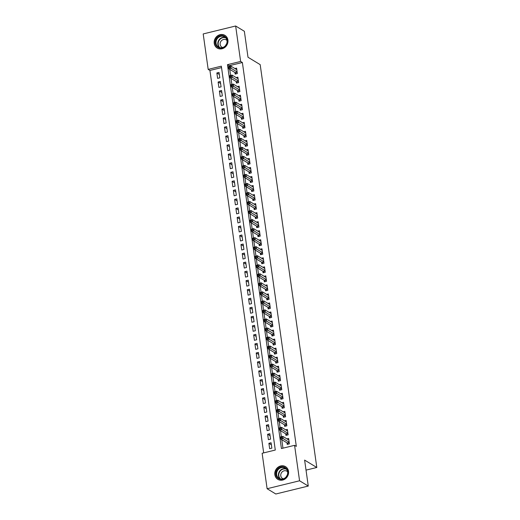 <?xml version="1.0" encoding="UTF-8"?>
<svg xmlns="http://www.w3.org/2000/svg" width="520" height="520" viewBox="0 0 520 520"><rect width="100%" height="100%" fill="white"/><g stroke="black" fill="none" stroke-linecap="round" stroke-linejoin="round"><path stroke-width="0.78" d="M227.916 40.04A7.429 6.715 121.2 0 1 224.757 47.47A7.429 6.715 121.2 0 1 217.224 48.061A7.429 6.715 121.2 0 1 214.233 43.388A7.429 6.715 121.2 0 1 217.393 35.952A7.429 6.715 121.2 0 1 224.926 35.36A7.429 6.715 121.2 0 1 227.916 40.04M288.529 471.334A7.429 6.715 121.2 0 1 285.37 478.771A7.429 6.715 121.2 0 1 277.836 479.356A7.429 6.715 121.2 0 1 274.846 474.682A7.429 6.715 121.2 0 1 278.005 467.246A7.429 6.715 121.2 0 1 285.538 466.661A7.429 6.715 121.2 0 1 288.529 471.334M235.651 26L244.355 31.278L248.001 57.245L260.189 64.642L316.803 467.487L304.616 460.096L308.269 486.063L275.815 494L267.111 488.722L262.132 453.271L275.288 450.047L221.338 66.17L208.182 69.394L203.197 33.937L235.651 26L240.63 61.451L227.474 64.668L281.424 448.546L294.58 445.328L299.565 480.779L267.111 488.722M221.54 67.607L209.924 70.447L263.673 452.894M209.924 70.447L208.182 69.394M234.93 72.501L235.15 74.087L237.347 73.547L236.587 68.127L234.884 68.543M236.203 81.536L236.425 83.116L238.615 82.582L237.855 77.162L236.158 77.578M237.471 90.571L237.692 92.151L239.883 91.611L239.122 86.19L237.425 86.606M238.739 99.599L238.959 101.179L241.156 100.646L240.389 95.225L238.693 95.641M240.006 108.635L240.233 110.214L242.424 109.674L241.664 104.26L239.961 104.676M241.28 117.663L241.501 119.249L243.692 118.71L242.931 113.288L241.234 113.705M242.547 126.698L242.769 128.278L244.966 127.745L244.198 122.323L242.502 122.74M243.815 135.733L244.036 137.312L246.233 136.773L245.472 131.352L243.769 131.768M245.089 144.762L245.31 146.341L247.5 145.808L246.74 140.387L245.044 140.803M246.357 153.797L246.578 155.376L248.768 154.837L248.008 149.422L246.311 149.838M247.624 162.825L247.845 164.411L250.042 163.872L249.281 158.451L247.578 158.867M248.898 171.86L249.119 173.44L251.31 172.906L250.549 167.486L248.853 167.901M250.166 180.895L250.386 182.475L252.577 181.935L251.817 176.514L250.12 176.93M251.433 189.924L251.654 191.503L253.851 190.97L253.084 185.549L251.388 185.965M252.701 198.958L252.928 200.538L255.119 199.999L254.358 194.584L252.655 195M253.975 207.987L254.196 209.573L256.386 209.034L255.625 203.613L253.929 204.029M255.242 217.022L255.463 218.602L257.654 218.069L256.893 212.647L255.197 213.064M256.51 226.057L256.731 227.636L258.928 227.097L258.167 221.676L256.464 222.092M257.784 235.086L258.005 236.665L260.195 236.132L259.435 230.711L257.738 231.127M259.051 244.12L259.272 245.7L261.463 245.161L260.702 239.746L259.006 240.162M260.319 253.149L260.539 254.735L262.736 254.196L261.969 248.775L260.273 249.191M261.586 262.184L261.814 263.764L264.004 263.231L263.244 257.81L261.541 258.226M262.86 271.219L263.081 272.798L265.272 272.259L264.511 266.838L262.815 267.254M264.127 280.248L264.349 281.827L266.546 281.294L265.779 275.873L264.082 276.289M265.395 289.283L265.623 290.862L267.813 290.322L267.053 284.908L265.35 285.324M266.669 298.311L266.89 299.897L269.081 299.358L268.32 293.937L266.624 294.353M267.937 307.346L268.158 308.925L270.348 308.392L269.588 302.971L267.891 303.387M269.204 316.381L269.425 317.961L271.622 317.421L270.861 312L269.159 312.416M270.478 325.409L270.699 326.989L272.889 326.456L272.129 321.035L270.433 321.451M271.745 334.445L271.967 336.024L274.157 335.485L273.397 330.07L271.7 330.486M273.013 343.473L273.234 345.059L275.431 344.519L274.664 339.099L272.968 339.515M274.281 352.508L274.508 354.088L276.699 353.554L275.938 348.134L274.235 348.55M275.555 361.543L275.776 363.123L277.966 362.583L277.206 357.162L275.509 357.578M276.822 370.572L277.043 372.151L279.233 371.618L278.473 366.197L276.776 366.613M278.089 379.606L278.311 381.186L280.507 380.647L279.747 375.232L278.044 375.648M279.364 388.635L279.584 390.221L281.775 389.682L281.014 384.26L279.318 384.676M280.631 397.67L280.852 399.25L283.043 398.716L282.282 393.296L280.586 393.712M281.899 406.705L282.12 408.285L284.317 407.745L283.55 402.324L281.853 402.74M283.166 415.734L283.394 417.313L285.584 416.78L284.824 411.359L283.127 411.775M284.44 424.769L284.661 426.348L286.851 425.809L286.091 420.394L284.394 420.81M285.708 433.797L285.928 435.383L288.125 434.844L287.358 429.423L285.662 429.839M271.375 444.788L268.899 443.287L269.659 448.701L271.85 448.168L271.089 442.748L268.899 443.287M270.108 435.754L267.631 434.252L268.392 439.673L270.582 439.134L269.822 433.713L267.631 434.252M268.84 426.725L266.357 425.217L267.118 430.638L269.315 430.105L268.554 424.684L266.357 425.217M267.566 417.69L265.089 416.188L265.85 421.61L268.041 421.07L267.28 415.649L265.089 416.188M266.298 408.662L263.822 407.154L264.583 412.575L266.773 412.035L266.012 406.621L263.822 407.154M265.031 399.626L262.548 398.125L263.315 403.54L265.506 403.007L264.745 397.585L262.548 398.125M263.757 390.591L261.281 389.09L262.041 394.511L264.238 393.972L263.471 388.55L261.281 389.09M262.49 381.563L260.013 380.055L260.774 385.476L262.964 384.943L262.204 379.522L260.013 380.055M261.222 372.528L258.739 371.026L259.506 376.447L261.697 375.908L260.936 370.487L258.739 371.026M259.954 363.5L257.471 361.991L258.232 367.413L260.429 366.873L259.662 361.459L257.471 361.991M258.681 354.465L256.204 352.963L256.964 358.378L259.155 357.844L258.394 352.424L256.204 352.963M257.413 345.429L254.936 343.928L255.697 349.349L257.887 348.81L257.127 343.388L254.936 343.928M256.146 336.401L253.663 334.893L254.423 340.314L256.62 339.781L255.859 334.36L253.663 334.893M254.872 327.366L252.395 325.865L253.156 331.286L255.346 330.746L254.586 325.325L252.395 325.865M253.604 318.338L251.128 316.829L251.888 322.25L254.078 321.711L253.318 316.297L251.128 316.829M252.337 309.303L249.853 307.801L250.62 313.216L252.811 312.683L252.05 307.262L249.853 307.801M251.069 300.267L248.586 298.766L249.347 304.187L251.544 303.647L250.776 298.226L248.586 298.766M249.795 291.239L247.319 289.731L248.079 295.152L250.269 294.619L249.509 289.198L247.319 289.731M248.528 282.204L246.044 280.703L246.811 286.124L249.002 285.584L248.242 280.163L246.044 280.703M247.26 273.175L244.777 271.668L245.537 277.089L247.734 276.549L246.974 271.135L244.777 271.668M245.986 264.141L243.51 262.639L244.27 268.053L246.461 267.521L245.7 262.1L243.51 262.639M244.719 255.106L242.242 253.604L243.003 259.025L245.193 258.486L244.433 253.065L242.242 253.604M243.451 246.077L240.968 244.569L241.728 249.99L243.925 249.457L243.165 244.036L240.968 244.569M242.177 237.042L239.701 235.541L240.461 240.962L242.658 240.422L241.891 235.001L239.701 235.541M240.91 228.014L238.433 226.506L239.194 231.927L241.384 231.387L240.624 225.972L238.433 226.506M239.642 218.978L237.159 217.477L237.926 222.892L240.117 222.358L239.356 216.938L237.159 217.477M238.375 209.944L235.892 208.442L236.652 213.863L238.849 213.323L238.082 207.903L235.892 208.442M237.1 200.915L234.624 199.407L235.385 204.828L237.575 204.295L236.815 198.874L234.624 199.407M235.833 191.88L233.357 190.379L234.117 195.8L236.308 195.26L235.547 189.839L233.357 190.379M234.566 182.852L232.083 181.344L232.843 186.764L235.04 186.225L234.28 180.811L232.083 181.344M233.292 173.817L230.815 172.315L231.576 177.73L233.766 177.197L233.006 171.775L230.815 172.315M232.024 164.781L229.547 163.28L230.308 168.701L232.499 168.161L231.738 162.74L229.547 163.28M230.756 155.753L228.274 154.245L229.041 159.666L231.231 159.133L230.471 153.712L228.274 154.245M229.489 146.718L227.006 145.216L227.767 150.638L229.964 150.098L229.197 144.677L227.006 145.216M228.215 137.69L225.739 136.181L226.499 141.602L228.69 141.063L227.929 135.649L225.739 136.181M226.947 128.655L224.464 127.153L225.232 132.567L227.422 132.035L226.661 126.614L224.464 127.153M225.68 119.62L223.197 118.118L223.958 123.539L226.155 122.999L225.388 117.578L223.197 118.118M224.406 110.591L221.93 109.083L222.69 114.504L224.881 113.971L224.12 108.55L221.93 109.083M223.139 101.556L220.662 100.055L221.422 105.476L223.613 104.936L222.853 99.515L220.662 100.055M221.871 92.528L219.388 91.02L220.149 96.441L222.346 95.901L221.585 90.487L219.388 91.02M220.597 83.492L218.12 81.991L218.881 87.406L221.072 86.873L220.311 81.452L218.12 81.991M219.804 77.838L219.044 72.423L216.853 72.956L217.614 78.377L219.804 77.838M294.58 445.328L296.322 446.387L242.372 62.511L229.216 65.728L229.307 66.385M229.723 69.342L230.581 75.419M230.997 78.377L231.849 84.448M232.264 87.412L233.116 93.483M233.532 96.441L234.383 102.518M234.8 105.476L235.658 111.547M236.073 114.504L236.925 120.581M237.341 123.539L238.192 129.61M238.608 132.574L239.467 138.645M239.883 141.602L240.734 147.68M241.15 150.638L242.002 156.709M242.417 159.666L243.275 165.744M243.685 168.701L244.543 174.772M244.959 177.736L245.811 183.807M246.227 186.764L247.078 192.842M247.494 195.8L248.352 201.87M248.768 204.828L249.619 210.906M250.036 213.863L250.887 219.934M251.303 222.898L252.161 228.969M252.577 231.927L253.429 238.004M253.844 240.962L254.696 247.033M255.112 249.99L255.964 256.067M256.38 259.025L257.238 265.096M257.654 268.06L258.505 274.131M258.921 277.089L259.772 283.166M260.189 286.124L261.047 292.195M261.463 295.152L262.314 301.23M262.73 304.187L263.582 310.258M263.998 313.222L264.856 319.293M265.265 322.25L266.123 328.328M266.539 331.286L267.391 337.356M267.807 340.314L268.658 346.392M269.074 349.349L269.932 355.42M270.348 358.384L271.2 364.455M271.615 367.413L272.467 373.49M272.883 376.447L273.741 382.519M274.157 385.476L275.008 391.553M275.425 394.511L276.276 400.582M276.692 403.546L277.543 409.617M277.959 412.575L278.817 418.652M279.233 421.61L280.085 427.681M280.501 430.638L281.353 436.716M281.769 439.673L282.964 448.168M286.975 442.832L287.203 444.412L289.393 443.879L288.632 438.457L286.93 438.874M306.026 470.119L316.803 467.487M308.269 486.063L299.565 480.779M242.372 62.511L240.63 61.451M229.216 65.728L227.474 64.668M219.33 74.457L216.853 72.956M288.119 444.184L287.255 443.001L280.917 439.16L280.605 436.897L282.796 436.365L288.853 440.037M281.781 436.924L282.796 436.365L283.114 438.62L280.917 439.16L281.028 438.041L281.905 437.827L281.781 436.924L280.904 437.138L281.028 438.041M289.172 442.293L281.905 437.827M287.885 471.731A6.429 5.811 121.2 0 1 282.822 479.271A6.429 5.811 121.2 0 1 276.048 474.624A6.429 5.811 121.2 0 1 281.112 467.084A6.429 5.811 121.2 0 1 287.885 471.731M276.659 474.624A5.948 5.382 -58.8 0 0 279.052 478.368A5.948 5.382 -58.8 0 0 285.09 477.9A5.948 5.382 -58.8 0 0 287.625 471.939A5.948 5.382 -58.8 0 0 285.226 468.195A5.948 5.382 -58.8 0 0 279.188 468.669A5.948 5.382 -58.8 0 0 276.659 474.624M287.599 471.783A4.238 3.829 -58.8 0 0 286.877 471.204A4.238 3.829 -58.8 0 0 282.581 471.536A4.238 3.829 -58.8 0 0 280.781 475.781A4.238 3.829 -58.8 0 0 282.483 478.446A4.238 3.829 -58.8 0 0 283.329 478.816M286.39 467.279A7.378 6.669 -58.8 0 0 285.792 466.869A7.378 6.669 -58.8 0 0 278.311 467.454A7.378 6.669 -58.8 0 0 275.171 474.838A7.378 6.669 -58.8 0 0 278.142 479.486A7.378 6.669 -58.8 0 0 278.779 479.824M286.273 476.743A4.238 3.829 121.2 0 1 287.118 475.351M225.056 46.436A6.429 5.811 121.2 0 1 216.651 46.182A6.429 5.811 121.2 0 1 217.653 37.323A6.429 5.811 121.2 0 1 226.05 37.577A6.429 5.811 121.2 0 1 225.056 46.436M218.101 37.765A5.948 5.382 -58.8 0 0 218.439 47.073A5.948 5.382 -58.8 0 0 224.952 46.202A5.948 5.382 -58.8 0 0 224.614 36.901A5.948 5.382 -58.8 0 0 218.101 37.765M225.661 45.448A4.238 3.829 121.2 0 1 226.506 44.057M226.98 40.482A4.238 3.829 -58.8 0 0 226.265 39.904A4.238 3.829 -58.8 0 0 221.624 40.528A4.238 3.829 -58.8 0 0 221.871 47.151A4.238 3.829 -58.8 0 0 222.716 47.522M225.771 35.984A7.378 6.669 -58.8 0 0 225.18 35.575A7.378 6.669 -58.8 0 0 217.1 36.647A7.378 6.669 -58.8 0 0 217.522 48.191A7.378 6.669 -58.8 0 0 218.166 48.529M286.851 435.156L285.987 433.966L279.65 430.125L279.331 427.869L281.528 427.329L287.586 431.002M280.507 427.895L281.528 427.329L281.84 429.585L279.65 430.125L279.76 429.013L280.637 428.799L280.507 427.895L279.637 428.11L279.76 429.013M287.898 433.264L280.637 428.799M285.578 426.121L284.719 424.938L278.382 421.09L278.064 418.834L280.254 418.294L286.312 421.974M279.24 418.86L280.254 418.294L280.572 420.557L278.382 421.09L278.493 419.978L279.37 419.763L279.24 418.86L278.363 419.075L278.493 419.978M286.631 424.229L279.37 419.763M284.31 417.092L283.445 415.903L277.115 412.061L276.796 409.799L278.986 409.266L285.044 412.938M277.972 409.832L278.986 409.266L279.305 411.522L277.115 412.061L277.219 410.95L278.096 410.735L277.972 409.832L277.095 410.046L277.219 410.95M285.363 415.2L278.096 410.735M283.043 408.057L282.178 406.874L275.841 403.026L275.522 400.771L277.719 400.231L283.777 403.91M276.705 400.797L277.719 400.231L278.038 402.493L275.841 403.026L275.951 401.915L276.829 401.7L276.705 400.797L275.828 401.011L275.951 401.915M284.089 406.166L276.829 401.7M281.775 399.022L280.911 397.839L274.573 393.998L274.255 391.736L276.445 391.203L282.503 394.875M275.431 391.762L276.445 391.203L276.764 393.458L274.573 393.998L274.683 392.88L275.561 392.665L275.431 391.762L274.553 391.976L274.683 392.88M282.822 397.131L275.561 392.665M280.501 389.994L279.637 388.804L273.306 384.963L272.987 382.707L275.178 382.168L281.236 385.84M274.163 382.733L275.178 382.168L275.496 384.423L273.306 384.963L273.416 383.851L274.293 383.637L274.163 382.733L273.286 382.947L273.416 383.851M281.554 388.102L274.293 383.637M279.233 380.959L278.369 379.776L272.031 375.928L271.719 373.672L273.91 373.132L279.968 376.812M272.896 373.698L273.91 373.132L274.228 375.394L272.031 375.928L272.142 374.816L273.019 374.601L272.896 373.698L272.019 373.913L272.142 374.816M280.286 379.067L273.019 374.601M277.966 371.93L277.101 370.74L270.764 366.899L270.445 364.637L272.642 364.104L278.694 367.776M271.622 364.669L272.642 364.104L272.954 366.36L270.764 366.899L270.875 365.788L271.752 365.573L271.622 364.669L270.745 364.884L270.875 365.788M279.012 370.038L271.752 365.573M276.692 362.895L275.834 361.712L269.497 357.864L269.178 355.609L271.369 355.069L277.427 358.748M270.355 355.635L271.369 355.069L271.687 357.331L269.497 357.864L269.607 356.753L270.485 356.538L270.355 355.635L269.477 355.849L269.607 356.753M277.745 361.004L270.485 356.538M275.425 353.866L274.56 352.677L268.222 348.835L267.911 346.574L270.101 346.041L276.159 349.713M269.087 346.6L270.101 346.041L270.419 348.296L268.222 348.835L268.333 347.718L269.211 347.503L269.087 346.6L268.209 346.814L268.333 347.718M276.478 351.969L269.211 347.503M274.157 344.832L273.293 343.642L266.955 339.8L266.637 337.545L268.834 337.006L274.892 340.678M267.82 337.571L268.834 337.006L269.152 339.261L266.955 339.8L267.065 338.689L267.943 338.475L267.82 337.571L266.942 337.786L267.065 338.689M275.204 342.94L267.943 338.475M272.883 335.797L272.025 334.613L265.688 330.766L265.369 328.51L267.56 327.971L273.618 331.65M266.546 328.536L267.56 327.971L267.878 330.233L265.688 330.766L265.798 329.654L266.675 329.44L266.546 328.536L265.668 328.75L265.798 329.654M273.936 333.905L266.675 329.44M271.615 326.768L270.751 325.579L264.42 321.737L264.101 319.475L266.292 318.942L272.35 322.615M265.278 319.507L266.292 318.942L266.611 321.197L264.42 321.737L264.531 320.625L265.401 320.411L265.278 319.507L264.401 319.722L264.531 320.625M272.668 324.877L265.401 320.411M270.348 317.733L269.483 316.55L263.146 312.702L262.828 310.447L265.025 309.907L271.083 313.586M264.011 310.472L265.025 309.907L265.343 312.169L263.146 312.702L263.257 311.591L264.134 311.376L264.011 310.472L263.133 310.687L263.257 311.591M271.401 315.842L264.134 311.376M269.081 308.704L268.216 307.515L261.878 303.673L261.56 301.411L263.757 300.878L269.808 304.551M262.736 301.438L263.757 300.878L264.069 303.134L261.878 303.673L261.989 302.556L262.867 302.341L262.736 301.438L261.859 301.652L261.989 302.556M270.127 306.807L262.867 302.341M267.807 299.669L266.942 298.48L260.611 294.639L260.293 292.383L262.483 291.844L268.541 295.516M261.469 292.409L262.483 291.844L262.802 294.099L260.611 294.639L260.721 293.527L261.599 293.312L261.469 292.409L260.592 292.624L260.721 293.527M268.86 297.778L261.599 293.312M266.539 290.635L265.675 289.452L259.337 285.603L259.025 283.348L261.216 282.808L267.274 286.488M260.202 283.374L261.216 282.808L261.534 285.07L259.337 285.603L259.447 284.492L260.325 284.278L260.202 283.374L259.324 283.589L259.447 284.492M267.592 288.743L260.325 284.278M265.272 281.606L264.407 280.417L258.07 276.575L257.751 274.313L259.948 273.78L266.006 277.453M258.928 274.346L259.948 273.78L260.26 276.036L258.07 276.575L258.18 275.464L259.058 275.249L258.928 274.346L258.057 274.56L258.18 275.464M266.318 279.714L259.058 275.249M263.998 272.571L263.139 271.388L256.802 267.54L256.483 265.284L258.674 264.745L264.732 268.424M257.66 265.311L258.674 264.745L258.993 267.007L256.802 267.54L256.913 266.428L257.79 266.214L257.66 265.311L256.783 265.525L256.913 266.428M265.05 270.68L257.79 266.214M262.73 263.543L261.865 262.353L255.535 258.512L255.216 256.25L257.406 255.717L263.464 259.389M256.392 256.276L257.406 255.717L257.725 257.972L255.535 258.512L255.639 257.394L256.516 257.179L256.392 256.276L255.515 256.49L255.639 257.394M263.783 261.644L256.516 257.179M261.463 254.508L260.598 253.318L254.261 249.477L253.942 247.221L256.139 246.681L262.197 250.354M255.125 247.247L256.139 246.681L256.458 248.937L254.261 249.477L254.371 248.365L255.249 248.15L255.125 247.247L254.248 247.462L254.371 248.365M262.509 252.616L255.249 248.15M260.195 245.472L259.331 244.29L252.993 240.442L252.675 238.186L254.865 237.647L260.923 241.326M253.851 238.212L254.865 237.647L255.183 239.909L252.993 240.442L253.103 239.33L253.981 239.115L253.851 238.212L252.974 238.427L253.103 239.33M261.242 243.581L253.981 239.115M258.921 236.444L258.057 235.255L251.726 231.413L251.407 229.151L253.597 228.618L259.656 232.291M252.583 229.183L253.597 228.618L253.916 230.874L251.726 231.413L251.836 230.302L252.714 230.087L252.583 229.183L251.706 229.398L251.836 230.302M259.974 234.553L252.714 230.087M257.654 227.409L256.789 226.226L250.452 222.378L250.139 220.123L252.33 219.583L258.388 223.262M251.316 220.149L252.33 219.583L252.649 221.845L250.452 222.378L250.562 221.267L251.44 221.052L251.316 220.149L250.439 220.363L250.562 221.267M258.707 225.518L251.44 221.052M256.386 218.381L255.522 217.191L249.184 213.35L248.865 211.088L251.062 210.555L257.114 214.227M250.042 211.114L251.062 210.555L251.375 212.81L249.184 213.35L249.294 212.232L250.172 212.017L250.042 211.114L249.165 211.328L249.294 212.232M257.433 216.483L250.172 212.017M255.112 209.346L254.254 208.156L247.917 204.315L247.598 202.059L249.789 201.519L255.847 205.192M248.775 202.085L249.789 201.519L250.107 203.775L247.917 204.315L248.027 203.203L248.905 202.989L248.775 202.085L247.897 202.3L248.027 203.203M256.165 207.454L248.905 202.989M253.844 200.311L252.98 199.128L246.643 195.28L246.331 193.024L248.521 192.484L254.579 196.164M247.507 193.05L248.521 192.484L248.839 194.747L246.643 195.28L246.753 194.168L247.631 193.953L247.507 193.05L246.63 193.264L246.753 194.168M254.898 198.419L247.631 193.953M252.577 191.282L251.713 190.093L245.375 186.251L245.056 183.989L247.254 183.456L253.311 187.129M246.233 184.022L247.254 183.456L247.566 185.712L245.375 186.251L245.486 185.139L246.363 184.925L246.233 184.022L245.362 184.236L245.486 185.139M253.624 189.391L246.363 184.925M251.303 182.247L250.445 181.064L244.108 177.216L243.789 174.961L245.98 174.421L252.038 178.1M244.966 174.987L245.98 174.421L246.298 176.683L244.108 177.216L244.218 176.105L245.096 175.89L244.966 174.987L244.088 175.201L244.218 176.105M252.356 180.356L245.096 175.89M250.036 173.219L249.171 172.029L242.84 168.188L242.522 165.925L244.712 165.392L250.77 169.065M243.698 165.952L244.712 165.392L245.031 167.648L242.84 168.188L242.951 167.069L243.822 166.855L243.698 165.952L242.821 166.166L242.951 167.069M251.089 171.321L243.822 166.855M248.768 164.184L247.904 162.994L241.566 159.153L241.248 156.897L243.444 156.358L249.503 160.03M242.431 156.923L243.444 156.358L243.763 158.613L241.566 159.153L241.677 158.041L242.554 157.827L242.431 156.923L241.553 157.138L241.677 158.041M249.821 162.292L242.554 157.827M247.5 155.149L246.636 153.966L240.299 150.118L239.98 147.862L242.171 147.323L248.228 151.001M241.156 147.888L242.171 147.323L242.489 149.584L240.299 150.118L240.409 149.006L241.286 148.792L241.156 147.888L240.279 148.102L240.409 149.006M248.547 153.257L241.286 148.792M246.227 146.12L245.362 144.93L239.031 141.089L238.713 138.827L240.903 138.294L246.961 141.966M239.889 138.859L240.903 138.294L241.222 140.549L239.031 141.089L239.142 139.977L240.019 139.763L239.889 138.859L239.011 139.074L239.142 139.977M247.28 144.228L240.019 139.763M244.959 137.085L244.094 135.902L237.757 132.054L237.445 129.798L239.636 129.259L245.694 132.938M238.622 129.825L239.636 129.259L239.954 131.521L237.757 132.054L237.868 130.942L238.745 130.728L238.622 129.825L237.744 130.039L237.868 130.942M246.012 135.194L238.745 130.728M243.692 128.056L242.827 126.867L236.489 123.026L236.171 120.763L238.368 120.231L244.426 123.903M237.347 120.79L238.368 120.231L238.68 122.486L236.489 123.026L236.6 121.908L237.478 121.693L237.347 120.79L236.477 121.004L236.6 121.908M244.738 126.159L237.478 121.693M242.417 119.022L241.56 117.832L235.222 113.991L234.904 111.735L237.094 111.195L243.152 114.868M236.08 111.761L237.094 111.195L237.412 113.451L235.222 113.991L235.333 112.879L236.21 112.665L236.08 111.761L235.203 111.976L235.333 112.879M243.471 117.13L236.21 112.665M241.15 109.987L240.286 108.803L233.955 104.956L233.636 102.7L235.827 102.16L241.885 105.84M234.812 102.726L235.827 102.16L236.145 104.423L233.955 104.956L234.058 103.844L234.936 103.63L234.812 102.726L233.935 102.941L234.058 103.844M242.203 108.095L234.936 103.63M239.883 100.958L239.018 99.769L232.681 95.927L232.362 93.665L234.559 93.132L240.617 96.805M233.545 93.698L234.559 93.132L234.878 95.388L232.681 95.927L232.791 94.816L233.669 94.601L233.545 93.698L232.667 93.912L232.791 94.816M240.929 99.067L233.669 94.601M238.615 91.923L237.75 90.74L231.413 86.892L231.094 84.637L233.285 84.097L239.343 87.776M232.271 84.663L233.285 84.097L233.603 86.359L231.413 86.892L231.524 85.781L232.401 85.566L232.271 84.663L231.394 84.877L231.524 85.781M239.661 90.031L232.401 85.566M237.341 82.895L236.477 81.705L230.145 77.864L229.827 75.602L232.018 75.069L238.076 78.741M231.004 75.627L232.018 75.069L232.336 77.324L230.145 77.864L230.256 76.745L231.127 76.531L231.004 75.627L230.126 75.842L230.256 76.745M238.394 80.996L231.127 76.531M236.073 73.859L235.209 72.67L228.872 68.829L228.56 66.573L230.75 66.034L236.808 69.706M229.736 66.599L230.75 66.034L231.069 68.289L228.872 68.829L228.982 67.717L229.859 67.502L229.736 66.599L228.858 66.814L228.982 67.717M237.127 71.968L229.859 67.502M289.224 442.696L287.397 443.144M289.204 442.526L287.255 443.001M280.02 478.822A5.948 5.382 121.2 0 1 278.473 475.722A5.948 5.382 121.2 0 1 280.553 470.138A5.948 5.382 121.2 0 1 286.072 468.845M286.429 469.228A5.753 5.2 -58.8 0 0 280.95 470.288A5.753 5.2 -58.8 0 0 278.824 475.787A5.753 5.2 -58.8 0 0 280.527 478.959M219.408 47.522A5.948 5.382 121.2 0 1 219.915 38.87A5.948 5.382 121.2 0 1 225.459 37.551M225.817 37.928A5.753 5.2 -58.8 0 0 220.194 39.111A5.753 5.2 -58.8 0 0 219.908 47.665M287.957 433.667L286.124 434.109M287.931 433.491L285.987 433.966M286.689 424.632L284.856 425.081M286.663 424.457L284.719 424.938M285.415 415.597L283.589 416.046M285.396 415.428L283.445 415.903M284.147 406.569L282.315 407.017M284.122 406.393L282.178 406.874M282.88 397.534L281.047 397.982M282.854 397.365L280.911 397.839M281.613 388.505L279.78 388.954M281.587 388.329L279.637 388.804M280.339 379.47L278.512 379.918M280.319 379.294L278.369 379.776M279.071 370.435L277.238 370.884M279.045 370.266L277.101 370.74M277.803 361.406L275.971 361.855M277.778 361.231L275.834 361.712M276.53 352.372L274.703 352.82M276.51 352.203L274.56 352.677M275.262 343.343L273.429 343.791M275.236 343.168L273.293 343.642M273.995 334.308L272.161 334.757M273.969 334.132L272.025 334.613M272.727 325.273L270.894 325.721M272.701 325.104L270.751 325.579M271.453 316.245L269.62 316.693M271.433 316.069L269.483 316.55M270.186 307.209L268.353 307.658M270.159 307.041L268.216 307.515M268.918 298.181L267.085 298.63M268.892 298.006L266.942 298.48M267.644 289.146L265.817 289.594M267.625 288.971L265.675 289.452M266.377 280.111L264.543 280.56M266.351 279.942L264.407 280.417M265.109 271.083L263.276 271.531M265.083 270.907L263.139 271.388M263.835 262.048L262.008 262.496M263.815 261.878L261.865 262.353M262.567 253.019L260.735 253.468M262.542 252.844L260.598 253.318M261.3 243.984L259.467 244.433M261.274 243.808L259.331 244.29M260.033 234.949L258.2 235.397M260.007 234.78L258.057 235.255M258.758 225.921L256.932 226.369M258.739 225.745L256.789 226.226M257.491 216.886L255.658 217.334M257.465 216.717L255.522 217.191M256.224 207.857L254.391 208.306M256.197 207.681L254.254 208.156M254.95 198.822L253.123 199.27M254.93 198.653L252.98 199.128M253.682 189.787L251.849 190.236M253.656 189.618L251.713 190.093M252.415 180.758L250.582 181.207M252.389 180.583L250.445 181.064M251.147 171.724L249.314 172.172M251.121 171.555L249.171 172.029M249.873 162.695L248.04 163.144M249.847 162.519L247.904 162.994M248.606 153.66L246.772 154.109M248.58 153.491L246.636 153.966M247.338 144.625L245.505 145.073M247.312 144.456L245.362 144.93M246.064 135.597L244.238 136.045M246.044 135.421L244.094 135.902M244.797 126.562L242.964 127.01M244.77 126.392L242.827 126.867M243.529 117.533L241.696 117.981M243.503 117.358L241.56 117.832M242.255 108.498L240.428 108.947M242.236 108.329L240.286 108.803M240.988 99.463L239.155 99.912M240.962 99.294L239.018 99.769M239.72 90.434L237.887 90.883M239.694 90.259L237.75 90.74M238.453 81.4L236.619 81.848M238.427 81.231L236.477 81.705M237.178 72.371L235.352 72.82M237.159 72.195L235.209 72.67M285.792 466.869L286.163 467.097M278.142 479.486L278.512 479.713M225.18 35.575L225.55 35.796M217.522 48.191L217.893 48.412"/></g></svg>
